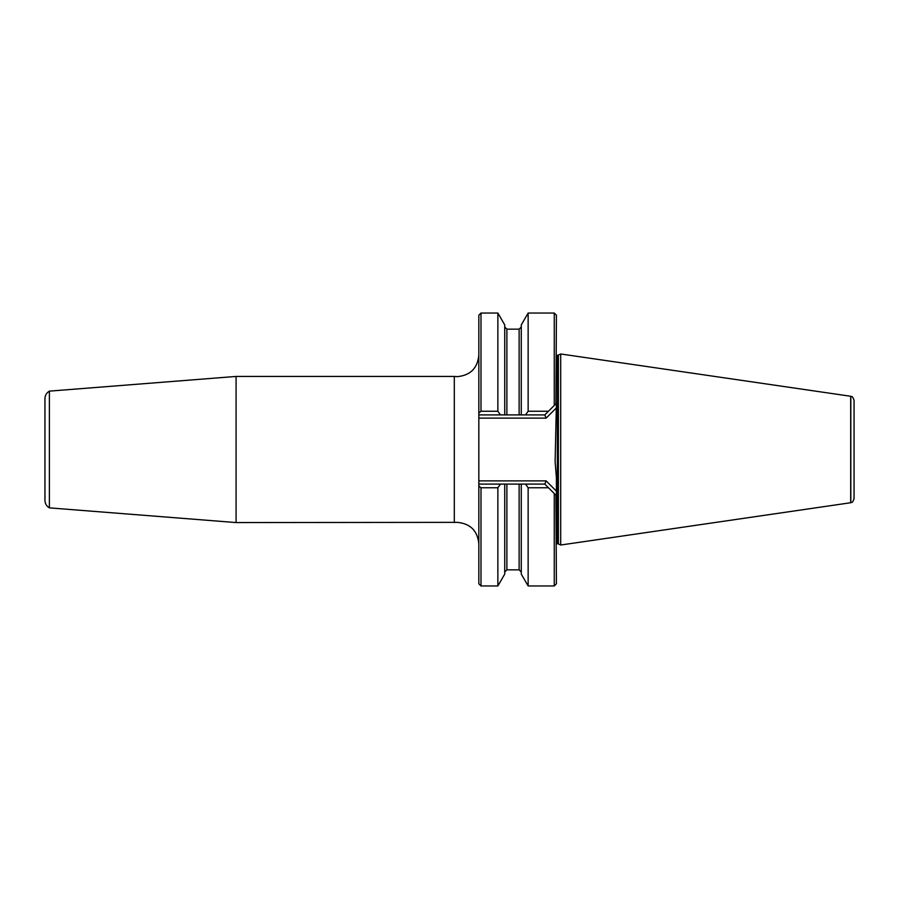 <?xml version="1.0" encoding="UTF-8"?>
<svg xmlns="http://www.w3.org/2000/svg" width="899" height="899" viewBox="0 0 899 899"><rect width="100%" height="100%" fill="white"/><g stroke="black" fill="none" stroke-linecap="round" stroke-linejoin="round"><path stroke-width="1.35" d="M44.95 398.65L44.95 500.35C45.062 503.665 46.546 506.171 49.389 507.868L49.389 391.132C46.546 392.829 45.062 395.335 44.95 398.65M49.389 391.132L236.089 376.434L236.089 522.566L457.344 522.353C470.402 523.623 477.56 530.792 478.83 543.839M560.706 353.981L560.706 545.019L850.69 502.732L850.69 396.268L560.706 353.981L558.38 355.06L558.38 543.94L560.706 545.019M528.14 487.752L548.457 487.752L544.805 484.1L525.533 484.1L528.14 487.752L528.14 585.957L554.267 585.957L554.267 493.551L556.414 495.709L556.414 477.74L555.121 461.828L556.414 403.291L554.267 405.449L554.267 313.043L528.14 313.043L528.14 411.248L548.457 411.248L544.805 414.9L525.533 414.9L528.14 411.248M850.814 502.71L850.814 396.29C851.803 397.425 851.96 394.594 854.05 400.291L854.05 498.709C851.96 504.406 851.803 501.575 850.814 502.71L850.69 502.732M236.089 376.434L454.31 376.434L454.31 522.566M478.83 412.989L478.83 315.189L480.987 313.043L480.987 411.248L478.83 412.989L478.83 486.011L480.987 487.752L497.866 487.752L500.473 484.1L478.83 484.1M480.987 487.752L480.987 585.957L478.83 583.811L478.83 486.011M480.987 411.248L497.866 411.248L500.473 414.9L478.83 414.9M528.14 313.043L521.274 324.921L521.274 414.9L504.732 414.9L504.732 324.921L497.866 313.043L497.866 411.248M497.866 487.752L497.866 585.957L504.732 574.079L504.732 484.1L500.473 484.1M504.732 484.1L521.274 484.1L521.274 574.079L528.14 585.957M525.533 484.1L521.274 484.1M521.274 414.9L525.533 414.9M500.473 414.9L504.732 414.9M548.457 411.248L554.267 405.449M555.919 403.797L556.414 315.189L554.267 313.043M554.267 493.551L548.457 487.752M554.267 585.957L556.414 583.811L555.919 495.203M556.414 407.854L546.143 418.125L478.83 418.125M546.143 418.125L544.805 414.9M478.83 480.875L546.143 480.875L556.414 491.146M544.805 484.1L546.143 480.875M556.414 543.917L557.268 543.738L557.47 355.262L557.47 543.738L558.38 543.94M506.879 414.9L506.879 329.158L504.732 327.011M519.128 414.9L519.128 329.158L506.879 329.158M519.128 484.1L519.128 569.842L506.879 569.842L506.879 484.1M454.31 376.434L457.344 376.647C470.402 375.377 477.56 368.208 478.83 355.161M519.128 329.158L521.274 327.011M557.268 355.262L556.414 355.083M506.879 569.842L504.732 571.989M519.128 569.842L521.274 571.989M557.47 355.262L558.38 355.06M480.987 585.957L497.866 585.957M480.987 313.043L497.866 313.043M49.389 507.868L236.089 522.566"/></g></svg>
